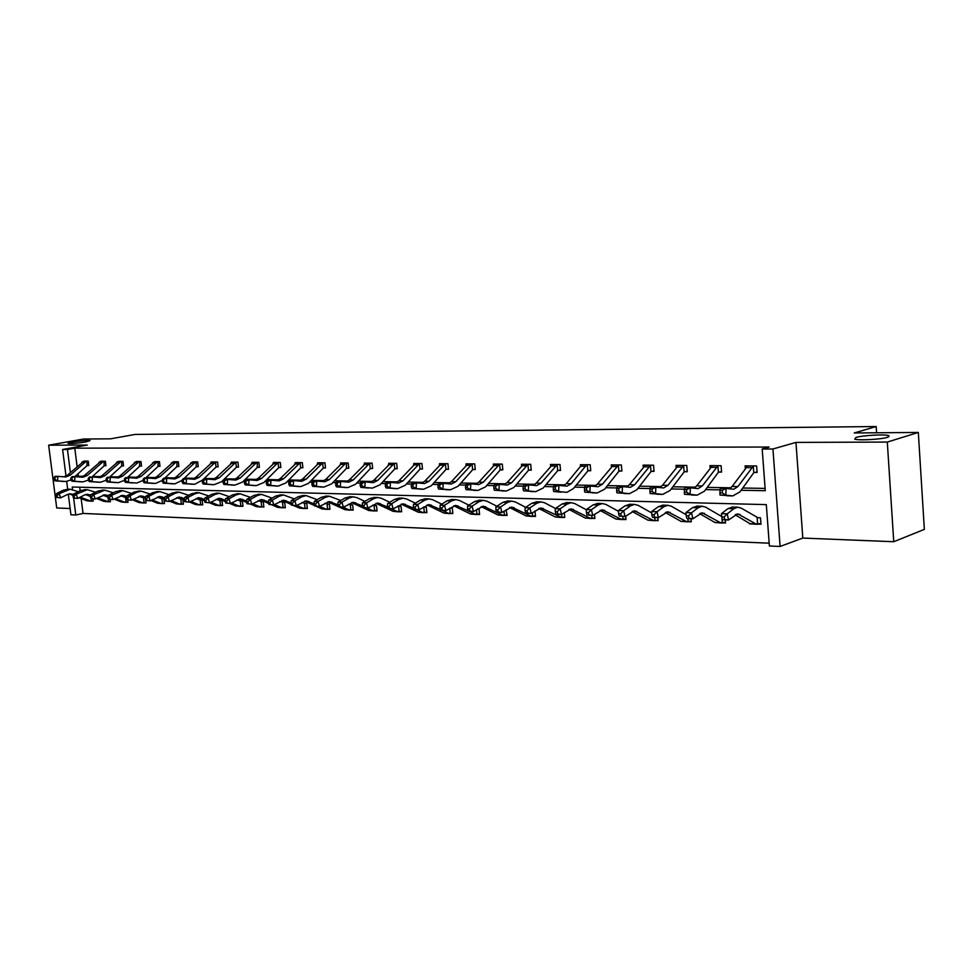 <?xml version="1.0" encoding="UTF-8"?>
<svg xmlns="http://www.w3.org/2000/svg" width="973" height="973" viewBox="0 0 973 973"><rect width="100%" height="100%" fill="white"/><g stroke="black" fill="none" stroke-linecap="round" stroke-linejoin="round"><path stroke-width="1.46" d="M85.66 441.973C76.903 443.335 71.005 443.822 67.976 443.42L72.464 442.046C81.173 440.696 87.035 440.222 90.051 440.611L85.66 441.973M887.644 437.278C881.331 439.407 858.235 440.672 854.732 439.115L856.021 437.461C862.455 435.369 885.077 434.104 888.811 435.649L887.644 437.278M66.018 476.162L62.613 449.49L87.254 445.05L48.65 445.196L83.532 439.03L110.606 438.823L135.04 434.445L876.174 426.539L854.258 432.961L918.317 432.45L924.35 529.373L893.749 541.73L887.303 442.07L795.963 442.411L772.939 448.991L780.103 546.461L769.388 545.987L766.31 504.622L72.233 487.023L72.537 489.468M918.317 432.45L887.303 442.07M48.65 445.196L56.714 507.979L70.141 508.526M795.963 442.411L802.81 538.069L893.749 541.73M802.81 538.069L780.103 546.461M81.16 498.565L83.033 513.44L769.181 543.189M83.033 513.44L75.785 515.009L70.932 514.79L68.305 494.114M876.588 432.778L876.174 426.539M104.707 465.714L105.948 465.726L105.388 461.226L99.903 461.664M140.221 466.091L141.535 466.103L140.976 461.482L135.223 461.956M177.512 466.468L178.886 466.481L178.314 461.749L172.282 462.284M216.675 466.87L218.122 466.894L217.563 462.041L211.141 461.993L211.214 462.625M257.881 467.295L259.402 467.32L258.842 462.333L252.08 462.284L252.165 462.99M302.858 467.502L301.241 467.758L302.883 467.77L302.323 462.649L295.196 462.601L295.293 463.379M347.057 468.22L348.76 468.244L348.2 462.99L340.684 462.929L340.769 463.805M397.191 468.451L395.379 468.731L397.215 468.743L396.668 463.343L388.714 463.282L388.811 464.267M446.595 469.254L448.492 469.266L447.945 463.707L439.528 463.647L439.638 464.766M502.798 469.485L500.767 469.813L502.834 469.837L502.287 464.109L493.36 464.048L493.481 465.325M558.38 470.409L560.521 470.433L559.986 464.522L550.499 464.462L550.633 465.933M619.594 471.041L621.881 471.066L621.358 464.972L611.263 464.899L611.409 466.626M687.23 471.297L684.797 471.723L687.266 471.735L686.768 465.447L675.992 465.374L676.162 467.405M754.501 472.428L757.091 472.464L756.617 465.958L745.099 465.872L745.282 468.281M78.022 473.766L78.327 476.211L83.337 476.296M92.484 476.466L100.766 476.612M109.998 476.77L118.621 476.928M127.937 477.086L136.913 477.257M146.315 477.415L155.668 477.585M165.155 477.755L174.897 477.925M184.469 478.096L194.612 478.278M204.269 478.448L214.826 478.631M224.593 478.813L235.588 479.008M245.439 479.178L256.896 479.385M266.845 479.555L278.777 479.774M288.811 479.957L301.253 480.176M311.396 480.346L324.35 480.577M334.59 480.759L348.091 481.003M358.441 481.185L372.513 481.44M382.961 481.623L397.641 481.89M408.198 482.073L423.51 482.34M434.165 482.535L450.134 482.815M460.898 483.009L477.573 483.301M488.446 483.496L505.851 483.812M516.833 484.007L535.004 484.323M546.096 484.518L565.07 484.858M576.284 485.065L596.108 485.405M607.444 485.612L628.169 485.977M639.614 486.184L661.287 486.573M672.854 486.78L695.513 487.181M707.213 487.388L730.918 487.801M742.74 488.02L765.106 488.41M741.122 490.27L765.277 490.72L762.187 449.003L769.071 447.045L74.787 448.164L77.098 466.493M719.083 472.063L721.601 472.087L721.102 465.702L709.974 465.617L710.144 467.831M654.014 470.981L651.642 471.382L654.038 471.394L653.528 465.203L643.104 465.13L643.262 467.004M588.507 470.713L590.72 470.737L590.197 464.753L580.407 464.68L580.553 466.274L566.322 483.617L563.233 485.855M529.166 470.105L531.234 470.129L530.699 464.316L521.504 464.243L521.625 465.617M473.304 469.521L475.262 469.545L474.715 463.902L466.055 463.841L466.164 465.033M420.64 468.986L422.489 468.998L421.941 463.525L413.756 463.464L413.866 464.51M370.908 468.463L372.647 468.487L372.1 463.16L364.364 463.099L364.461 464.024M323.863 467.989L325.505 468.001L324.958 462.82L317.636 462.759L317.721 463.586M279.287 467.526L280.856 467.539L280.297 462.491L273.352 462.443L273.437 463.184M238.47 466.87L236.974 467.089L238.494 467.101L237.935 462.187L231.343 462.139L231.428 462.795M196.85 466.675L198.261 466.687L197.689 461.895L191.499 462.443M158.635 466.274L159.986 466.286L159.414 461.616L153.527 462.114M123.51 465.714L122.209 465.909L123.535 465.909L122.975 461.348L117.356 461.81M87.558 465.544L88.786 465.556L88.227 461.093L82.863 461.518M762.187 449.003L772.939 448.991M62.613 449.49L67.465 449.49L70.397 472.537M74.787 448.164L67.465 449.49M243.712 480.893L244.661 480.905M265.118 481.294L266.553 481.319M287.084 481.708L289.054 481.744M309.669 482.134L312.175 482.182M332.863 482.572L335.965 482.632M356.714 483.022L360.424 483.094M381.234 483.484L385.6 483.569M406.471 483.958L411.518 484.055M432.45 484.445L438.203 484.554M459.183 484.955L465.714 485.077M486.731 485.478L494.077 485.612M515.131 486.014L523.316 486.159M544.406 486.561L553.503 486.731M574.605 487.132L584.664 487.315M605.778 487.716L616.846 487.923M637.96 488.324L650.11 488.555M671.212 488.957L684.518 489.2M705.571 489.601L720.105 489.869M67.672 489.151L66.687 481.453M73.632 498.042L75.785 515.009M79.725 487.218L80.175 490.769M92.97 498.942L93.25 501.119L91.036 501.168L80.175 497.191M110.144 499.502L110.423 501.703L108.185 501.764L97.507 497.823M125.395 497.714L126.551 497.75M127.718 499.94L128.01 502.311L126.733 502.275M138.798 496.412L145.293 498.346M145.646 499.915L146.011 502.944L144.709 502.895M161.786 498.857L163.902 498.93L164.461 503.576L160.472 503.309L152.08 499.854M176.539 497.75L182.802 499.526L183.362 504.233L181.987 504.184M199.976 500.073L202.177 500.134L202.737 504.902L201.326 504.853M219.801 500.694L222.039 500.767L222.598 505.595L221.151 505.546M236.877 499.94L242.411 501.411L242.97 506.301L241.486 506.252M258.04 500.718L263.318 502.068L263.878 507.018L262.345 506.969M279.786 501.521L284.761 502.749L285.32 507.76L283.763 507.711M304.367 503.369L306.787 503.442L307.346 508.526L305.741 508.465M326.94 504.087L329.397 504.16L329.956 509.305L328.302 509.256M350.122 504.817L352.64 504.89L353.187 510.107L351.496 510.059M373.948 505.571L376.515 505.644L377.062 510.934L375.323 510.886M397.811 506.045L401.071 506.422L401.618 511.786L399.818 511.725M423.632 507.14L426.32 507.225L426.867 512.662L425.019 512.601M450.049 508.015L452.299 508.04L452.846 513.562L448.237 513.258L442.593 510.521M477.694 508.843L479.044 508.891L479.58 514.486L477.634 514.425M506.118 509.743L507.115 515.447L505.109 515.374M534.992 510.959L535.491 516.42L533.423 516.359M564.304 512.564L564.741 517.441L561.518 517.49L540.903 507.918L531.246 513.464L526.49 513.306L525.663 512.905L527.561 512.966L527.013 510.728L525.104 510.667L525.663 512.905M594.527 514.267L594.892 518.487L592.691 518.402M585.503 518.159L568.95 509.426M625.7 516.079L626.004 519.558L623.729 519.485M657.87 517.66L658.113 520.664L653.102 520.324L634.493 510.74L625.031 516.566L619.144 515.982L621.236 516.055L620.701 513.695L618.609 513.635L619.144 515.982M691.037 518.755L691.28 521.82L688.848 521.735M681.197 521.467L680.504 521.102M725.299 519.898L725.542 523L723.036 522.915M715.216 522.647L714.401 522.209M757.018 517.672L760.485 517.782L760.971 524.228L758.381 524.143M750.378 523.863L749.441 523.34M78.327 476.211L75.712 476.721M756.909 524.277L749.478 523.839M720.056 490.197L719.947 492.873L722.27 492.922L722.392 490.234L720.056 490.197L720.3 488.361L726.101 488.458L725.809 495.172L732.839 495.902L739.979 491.864L753.783 472.671L753.297 466.103L753.966 465.945L747.665 465.897L732.122 486.464L729.361 488.823M757.067 471.978L753.783 472.671M753.297 466.103L737.911 486.561L733.776 489.249L726.101 488.458L722.392 490.234M722.27 492.922L725.809 495.172L719.996 495.05L732.9 495.914M719.996 495.05L719.947 492.873M760.922 523.656L755.766 523.875L737.741 513.841L728.546 519.996L722.744 519.813L724.654 519.46L724.131 516.991L721.808 516.918L722.331 519.375M721.808 516.918L721.443 513.647L727.245 513.829L733.824 508.745L737.729 507.188L741.219 508.125L757.894 517.697M721.443 513.647L728.035 508.575L732.791 507.055M755.766 523.875L750.013 523.681L735.187 514.826M757.651 524.252L757.164 517.721M724.131 516.991L727.245 513.829L728.546 519.996L724.654 519.46M684.457 489.516L684.335 492.156L686.585 492.204L686.707 489.565L684.457 489.516L684.773 487.716L690.38 487.814L690.088 494.406L697.203 495.135L704.428 491.17L718.378 472.306L717.879 465.836L718.548 465.69L712.455 465.641L696.729 485.855L693.895 488.191M721.565 471.637L718.378 472.306M717.879 465.836L702.324 485.953L698.14 488.592L690.38 487.814L686.707 489.565M686.585 492.204L690.088 494.406L684.469 494.296L697.252 495.135M684.469 494.296L684.335 492.156M678.4 465.386L662.504 485.272L659.597 487.582M650.049 488.86L649.928 491.462L652.092 491.499L652.214 488.908L650.049 488.86L650.438 487.096L655.863 487.193L655.559 493.676L662.747 494.393L670.044 490.489L684.128 471.941L683.618 465.581L684.335 465.435M683.618 465.581L667.916 485.357L663.683 487.959L655.863 487.193L652.214 488.908M652.092 491.499L655.559 493.676L650.134 493.554L662.808 494.393M684.797 471.723L684.128 471.941M650.134 493.554L649.928 491.462M725.505 522.452L720.397 522.659L702.165 512.771L692.861 518.816L687.254 518.633L689.006 518.281L688.483 515.86L686.233 515.787L686.768 518.208M686.233 515.787L685.941 512.576L692.606 507.602L697.41 506.106M685.941 512.576L691.548 512.747L698.2 507.748L702.153 506.228L705.68 507.152L721.771 516.59M721.565 523.048L714.851 522.465L699.684 513.659M722.319 523.024L721.869 517.174M688.483 515.86L691.548 512.747L692.861 518.816L689.006 518.281M691.231 521.297L686.196 521.467L667.77 511.737L658.38 517.672L652.956 517.49L654.561 517.149L654.026 514.766L651.849 514.693L652.384 517.077M651.849 514.693L651.63 511.543L658.356 506.653L663.209 505.182M651.63 511.543L657.055 511.701L663.768 506.799L667.758 505.303L671.321 506.215L686.135 514.717M687.376 521.856L680.82 521.285L665.374 512.54M688.142 521.832L687.887 518.658M654.026 514.766L657.055 511.701L658.38 517.672L654.561 517.149M645.44 465.155L629.397 484.7L626.43 486.986M616.773 488.227L616.651 490.781L618.743 490.83L618.864 488.276L616.773 488.227L617.235 486.488L622.477 486.585L622.173 492.958L629.422 493.676L636.78 489.833L650.986 471.601L650.475 465.337L651.18 465.191M650.475 465.337L634.627 484.797L630.37 487.351L622.477 486.585L618.864 488.276M618.743 490.83L622.173 492.958L616.931 492.849L629.482 493.676M651.642 471.382L650.986 471.601M616.931 492.849L616.651 490.781M658.076 520.166L655.717 520.591M618.609 513.635L618.439 510.533L625.225 505.729L630.115 504.294M618.439 510.533L623.693 510.691L630.455 505.875L634.481 504.403L638.081 505.303L651.728 512.953M654.294 520.713L647.896 520.154L632.182 511.47M655.06 520.689L654.793 517.551M620.701 513.695L623.693 510.691L625.031 516.566L621.236 516.055M584.566 487.619L584.457 490.124L586.488 490.173L586.597 487.655L584.566 487.619L585.089 485.904L590.173 486.001L589.881 492.277L597.179 492.97L604.586 489.212L618.901 471.26L618.378 465.106L619.035 464.96L613.513 464.924L597.349 484.153L594.321 486.415M621.844 470.664L618.901 471.26M618.378 465.106L602.421 484.238L598.127 486.755L590.173 486.001L586.597 487.655M586.488 490.173L589.881 492.277L584.797 492.168L597.227 492.983M584.797 492.168L584.457 490.124M625.955 519.071L621.054 519.217L602.299 509.767L592.764 515.495L586.974 514.924L589.006 514.985L588.458 512.674L586.427 512.613L586.974 514.924M586.427 512.613L586.33 509.572L593.153 504.841L598.079 503.43M586.33 509.572L591.402 509.718L598.225 504.987L602.275 503.54L605.899 504.428L618.487 511.311M622.258 519.606L616.006 519.047L600.049 510.424M623.024 519.582L622.756 516.493M588.458 512.674L591.402 509.718L592.764 515.495L589.006 514.985M582.596 464.693L580.553 466.262L585.454 466.298L571.224 483.703L566.906 486.172L558.903 485.43L558.611 491.608L566.894 492.326L573.413 488.592L587.826 470.944L587.291 464.875L585.454 466.298M587.291 464.875L587.984 464.729M590.684 470.36L587.826 470.944M553.406 487.023L553.99 485.345L558.903 485.43L553.406 487.023L553.284 489.492L555.255 489.541L555.364 487.059M555.255 489.541L558.611 491.608L553.686 491.499L561.044 492.192M553.686 491.499L553.284 489.492M594.856 518.013L590.003 518.147L571.115 508.83L561.518 514.462L556.605 514.303L557.797 513.963L557.249 511.689L555.279 511.628L555.826 513.902M555.279 511.628L555.23 508.624L562.102 503.978L567.064 502.591M555.23 508.624L560.156 508.782L567.016 504.123L571.09 502.7L574.739 503.576L586.33 509.779M591.207 518.524L585.114 517.977L590.003 518.147M591.985 518.5L591.718 515.471M557.249 511.689L560.156 508.782L561.518 514.462L557.797 513.963M523.206 486.451L523.085 488.884L524.994 488.92L525.116 486.488L523.206 486.451L523.851 484.797L528.619 484.882L528.315 490.964L535.709 491.645L543.202 488.008L557.699 470.628L557.152 464.656L557.809 464.522L552.615 464.486L536.257 483.107L533.119 485.32M560.484 470.056L557.699 470.628M557.152 464.656L541.012 483.192L536.67 485.612L528.619 484.882L525.116 486.488M524.994 488.92L528.315 490.964L523.547 490.854L535.77 491.657M523.547 490.854L523.085 488.884M564.693 516.991L562.552 517.368M525.104 510.667L525.116 507.724L532.024 503.15L537.011 501.788M525.116 507.724L529.884 507.857L536.78 503.284L540.879 501.886L544.552 502.749L555.461 508.478M561.129 517.478L555.169 516.943L538.811 508.465M561.908 517.454L561.628 514.389M527.013 510.728L529.884 507.857L531.246 513.464L527.561 512.966M493.956 485.892L493.834 488.288L495.683 488.324L495.804 485.928L493.956 485.892L494.649 484.262L499.258 484.347L498.967 490.331L506.398 491.012L513.926 487.424L528.485 470.324L527.938 464.437L528.582 464.303L523.547 464.267L507.103 482.608L503.917 484.797M531.197 469.764L528.485 470.324M527.938 464.437L511.713 482.693L507.359 485.077L499.258 484.347L495.804 485.928M495.683 488.324L498.967 490.331L494.345 490.234L506.447 491.012M494.345 490.234L493.834 488.288M535.454 515.994L530.723 516.104L511.616 507.042L501.922 512.491L496.425 511.944L498.273 512.005L497.714 509.791L495.865 509.73L496.425 511.944M495.865 509.73L495.926 506.836L502.859 502.348L507.87 500.998M495.926 506.836L500.536 506.969L507.468 502.469L511.591 501.107L515.289 501.959L525.712 507.322M531.951 516.468L526.125 515.945L509.597 507.541M532.73 516.444L532.389 512.698M497.714 509.791L500.536 506.969L501.922 512.491L498.273 512.005M495.366 464.06L478.838 482.121L475.602 484.286M465.581 485.357L465.471 487.716L467.259 487.753L467.381 485.393L465.581 485.357L466.322 483.751L470.81 483.836L470.506 489.723L477.962 490.404L485.527 486.865L500.146 470.02L499.599 464.23L500.28 464.097M499.599 464.23L483.313 482.207L478.935 484.554L470.81 483.836L467.381 485.393M467.259 487.753L470.506 489.723L466.031 489.626L478.023 490.404M500.767 469.813L500.146 470.02M466.031 489.626L465.471 487.716M507.079 515.033L502.409 515.118L483.216 506.191L473.486 511.543L468.074 511.007L469.862 511.068L469.302 508.891L467.514 508.83L468.074 511.007M467.514 508.83L467.624 505.984L474.581 501.557L479.604 500.244M467.624 505.984L472.1 506.118L479.057 501.679L483.192 500.341L486.901 501.18L496.875 506.215M503.637 515.483L497.945 514.972L481.258 506.641M504.428 515.459L504.014 511.117M469.302 508.891L472.1 506.118L473.486 511.543L469.862 511.068M467.989 463.853L451.411 481.659L448.139 483.788M438.069 484.834L437.947 487.157L439.687 487.193L439.808 484.87L438.069 484.834L438.859 483.253L443.202 483.338L442.91 489.139L450.39 489.808L457.979 486.33L472.635 469.74L472.087 464.036L472.756 463.89M475.225 469.217L472.635 469.74M472.087 464.036L455.741 481.732L451.35 484.043L443.202 483.338L439.808 484.87M439.687 487.193L442.91 489.139L438.568 489.042L450.45 489.808M438.568 489.042L437.947 487.157M441.414 463.671L424.775 481.197L421.467 483.313M411.372 484.323L411.251 486.609L412.941 486.646L413.051 484.359L411.372 484.323L412.199 482.778L416.42 482.851L416.128 488.568L423.62 489.224L431.234 485.807L445.926 469.46L445.366 463.829L446.048 463.695M448.456 468.95L445.926 469.46M445.366 463.829L428.996 481.27L424.593 483.557L416.42 482.851L413.051 484.359M412.941 486.646L416.128 488.568L411.907 488.482L423.681 489.224M411.907 488.482L411.251 486.609M415.593 463.476L398.918 480.759L395.573 482.839M385.442 483.836L385.32 486.086L386.962 486.123L387.084 483.861L385.442 483.836L386.317 482.304L390.416 482.377L390.124 488.008L397.629 488.665L405.255 485.296L419.983 469.181L419.424 463.647L420.093 463.513M422.452 468.694L419.983 469.181M419.424 463.647L403.017 480.82L398.602 483.07L390.416 482.377L387.084 483.861M386.962 486.123L390.124 488.008L386.026 487.923L397.689 488.665M386.026 487.923L385.32 486.086M390.489 463.294L373.79 480.321L370.421 482.389M360.265 483.362L360.144 485.576L361.737 485.612L361.859 483.386L360.265 483.362L361.165 481.854L365.155 481.915L364.863 487.473L372.391 488.118L380.017 484.797L394.77 468.925L394.211 463.452L394.868 463.33L390.477 463.306M394.211 463.452L377.767 480.394L373.352 482.608L365.155 481.915L361.859 483.386M361.737 485.612L364.863 487.473L360.874 487.388L368.402 488.032M395.379 468.731L394.77 468.925M360.874 487.388L360.144 485.576M366.091 463.112L349.368 479.908L345.974 481.951M335.794 482.888L335.673 485.077L337.23 485.113L337.339 482.924L335.794 482.888L336.743 481.404L340.611 481.477L340.319 486.95L347.848 487.582L355.486 484.323L370.251 468.67L369.691 463.282L370.348 463.148M372.623 468.195L370.251 468.67M369.691 463.282L353.235 479.969L348.808 482.158L340.611 481.477L337.339 482.924M337.23 485.113L340.319 486.95L336.451 486.865L347.908 487.595M336.451 486.865L335.673 485.077M312.005 482.438L311.895 484.603L313.403 484.627L313.513 482.462L312.005 482.438L312.99 480.978L316.748 481.039L316.456 486.439L323.997 487.072L331.647 483.849L346.412 468.414L346.461 462.978L342.35 462.953L325.627 479.507L322.197 481.513M348.723 467.964L346.412 468.414M345.853 463.099L329.385 479.567L324.958 481.72L316.748 481.039L313.513 482.462M313.403 484.627L316.456 486.439L312.698 486.366L324.058 487.072M312.698 486.366L311.895 484.603M288.884 482L288.762 484.128L290.222 484.153L290.343 482.024L288.884 482L289.881 480.553L293.542 480.626L293.262 485.941L300.791 486.573L308.441 483.399L323.218 468.171L322.659 462.929L323.304 462.807L319.253 462.783L302.53 479.105L299.076 481.1M325.481 467.733L323.218 468.171M322.659 462.929L306.191 479.166L301.764 481.282L293.542 480.626L290.343 482.024M290.222 484.153L293.262 485.941L289.601 485.868L300.852 486.573M289.601 485.868L288.762 484.128M296.801 462.613L280.054 478.716L276.587 480.686M266.383 481.574L266.261 483.666L267.684 483.703L267.806 481.599L266.383 481.574L267.417 480.151L270.968 480.212L270.689 485.466L278.229 486.086L285.867 482.949L300.645 467.94L300.073 462.771L300.718 462.637M300.073 462.771L283.605 478.777L279.19 480.869L270.968 480.212L267.806 481.599M267.684 483.703L270.689 485.466L267.125 485.393L278.278 486.086M267.125 485.393L266.261 483.666M274.909 462.455L258.173 478.351L254.683 480.297M244.478 481.161L244.369 483.228L245.743 483.253L245.865 481.185L244.478 481.161L245.537 479.75L249.003 479.811L248.723 484.992L256.252 485.612L263.89 482.523L278.667 467.709L278.096 462.601L278.728 462.479L274.897 462.455M280.832 467.283L278.667 467.709M278.096 462.601L261.64 478.412L257.213 480.467L249.003 479.811L245.865 481.185M245.743 483.253L248.723 484.992L245.257 484.919L256.313 485.612M245.257 484.919L244.369 483.228M223.158 480.747L223.048 482.79L224.398 482.827L224.508 480.771L223.158 480.747L224.24 479.373L227.621 479.434L227.329 484.542L234.858 485.15L242.496 482.097L257.249 467.49L257.273 462.333L253.576 462.309L236.865 477.986L233.362 479.908M259.377 467.076L257.249 467.49M256.677 462.443L240.234 478.035L235.819 480.078L227.621 479.434L224.508 480.771M224.398 482.827L227.329 484.542L223.96 484.469L234.919 485.15M223.96 484.469L223.048 482.79M479.543 514.085L474.921 514.17L469.302 511.409M468.013 510.776L455.656 505.352L445.902 510.63L440.574 510.095L442.314 510.156L441.754 508.015L440.015 507.955L440.574 510.095M440.015 507.955L440.161 505.145L447.142 500.803L452.19 499.502M440.161 505.145L444.503 505.279L451.484 500.925L455.632 499.599L459.353 500.426L468.901 505.169M476.162 514.535L470.591 514.024L453.771 505.778L458.113 505.899M476.952 514.51L476.478 509.621M441.754 508.015L444.503 505.279L445.902 510.63L442.314 510.156M452.798 513.185L450.9 513.501M449.477 513.61L444.029 513.112L427.098 504.938M440.404 509.463L428.911 504.549L419.132 509.743L413.89 509.22L415.568 509.28L415.009 507.164L413.318 507.115L413.89 509.22M413.318 507.115L413.513 504.342L420.506 500.061L425.566 498.784M413.513 504.342L417.733 504.476L424.727 500.183L428.886 498.881L432.608 499.696L441.754 504.16M450.268 513.586L449.745 508.21M415.009 507.164L417.733 504.476L419.132 509.743L415.568 509.28M426.819 512.297L422.306 512.357L416.651 509.67M423.474 507.067L424.471 507.164M423.559 512.71L418.22 512.212L401.18 504.123M413.622 508.222L402.944 503.771L393.141 508.879L387.972 508.368L389.614 508.417L389.054 506.337L387.412 506.288L387.972 508.368M387.412 506.288L387.631 503.564L394.637 499.344L399.708 498.091M387.631 503.564L391.73 503.686L398.735 499.453L402.907 498.176L406.641 498.991L415.398 503.187M424.35 512.686L423.802 507.176M389.054 506.337L391.73 503.686L393.141 508.879L389.614 508.417M401.581 511.433L397.118 511.482L391.45 508.83M398.358 511.834L393.141 511.348L376.004 503.333M387.607 507.03L377.706 503.017L367.891 508.052L362.807 507.541L364.401 507.59L363.829 505.534L362.236 505.486L362.807 507.541M362.236 505.486L362.503 502.81L369.521 498.65L374.593 497.41M362.503 502.81L366.48 502.919L373.498 498.76L377.67 497.495L381.416 498.298L389.796 502.263M399.161 511.81L398.602 506.386M363.829 505.534L366.48 502.919L367.891 508.052L364.401 507.59M377.025 510.594L372.623 510.643L366.943 508.015M372.866 505.072L374.775 505.595M373.863 510.983L368.755 510.509L351.533 502.567M362.345 505.899L353.175 502.275L343.347 507.237L338.349 506.726L339.893 506.787L339.322 504.756L337.777 504.707L338.349 506.726M337.777 504.707L338.069 502.068L345.099 497.969L350.171 496.753M338.069 502.068L341.937 502.19L348.966 498.079L353.138 496.838L356.896 497.629L364.924 501.375M374.666 510.959L374.106 505.607M339.322 504.756L341.937 502.19L343.347 507.237L339.893 506.787M353.15 509.779L348.796 509.816L343.104 507.225M348.626 504.136L350.937 504.841M338.312 506.629L327.743 501.837M337.801 504.805L329.336 501.557L319.497 506.447L314.571 505.948L316.067 505.996L315.507 504.002L313.999 503.953L314.571 505.948M313.999 503.953L314.328 501.35L321.358 497.312L326.429 496.121M314.328 501.35L318.086 501.46L325.116 497.422L329.288 496.194L340.745 500.511M350.037 510.156L345.038 509.694L339.03 506.957M350.839 510.132L350.28 504.853M315.507 504.002L318.086 501.46L319.497 506.447L316.067 505.996M329.92 508.988L325.602 509.013L319.667 506.349M325.043 503.236L327.755 504.111M314.449 505.522L304.598 501.119M314.024 503.807L306.142 500.864L296.303 505.68L291.438 505.182L292.909 505.23L292.338 503.272L290.878 503.223L291.438 505.182M290.878 503.223L291.231 500.657L298.261 496.68L303.345 495.5M291.231 500.657L294.892 500.767L301.91 496.777L306.094 495.573L317.222 499.684M326.855 509.353L321.954 508.891L316.261 506.337M327.658 509.329L327.098 504.123M292.338 503.272L294.892 500.767L296.303 505.68L292.909 505.23M307.31 508.21L303.041 508.234L296.729 505.437M304.391 503.382L302.104 502.36M291.231 504.452L282.085 500.414M290.927 502.859L283.569 500.183L273.741 504.926L268.949 504.44L270.372 504.488L269.801 502.555L268.378 502.506L268.949 504.44M268.378 502.506L268.767 499.976L275.785 496.048L280.869 494.892M268.767 499.976L272.318 500.086L279.348 496.145L283.52 494.965L294.345 498.894M304.294 508.563L299.477 508.113L293.785 505.595M305.084 508.551L304.525 503.406M269.801 502.555L272.318 500.086L273.741 504.926L270.372 504.488M285.284 507.456L281.063 507.48L274.398 504.549M268.645 503.442L260.156 499.733M268.463 501.946L261.591 499.526L251.776 504.196L247.045 503.722L248.431 503.771L247.872 501.861L246.485 501.813L247.045 503.722M246.485 501.813L246.887 499.307L253.904 495.452L258.988 494.308M246.887 499.307L250.353 499.417L257.371 495.537L261.555 494.369L272.075 498.115M282.316 507.797L277.597 507.359L271.905 504.865M283.119 507.784L282.547 502.713M247.872 501.861L250.353 499.417L251.776 504.196L248.431 503.771M263.841 506.726L259.669 506.738L252.664 503.71M246.668 502.457L238.811 499.076M246.607 501.071L240.209 498.881L230.394 503.491L225.724 503.017L227.074 503.065L226.514 501.18L225.164 501.131L225.724 503.017M225.164 501.131L225.602 498.663L232.608 494.856L237.68 493.725M225.602 498.663L228.971 498.772L235.989 494.953L240.161 493.798L250.402 497.373M260.91 507.055L256.288 506.629L250.596 504.16M261.713 507.042L261.153 502.032M226.514 501.18L228.971 498.772L230.394 503.491L227.074 503.065M232.827 462.151L216.103 477.621L212.588 479.531M202.396 480.358L202.275 482.377L203.588 482.401L203.71 480.382L202.396 480.358L203.503 478.996L206.787 479.057L206.507 484.092L214.024 484.7L221.649 481.696L236.39 467.271L235.819 462.297L236.451 462.175L232.802 462.151M235.819 462.297L219.399 477.682L214.984 479.689L206.787 479.057L203.71 480.382M203.588 482.401L206.507 484.092L203.223 484.031L214.084 484.7M203.223 484.031L202.275 482.377M242.946 506.009L238.811 506.021L231.501 502.883M225.274 501.521L218.013 498.444M225.322 500.231L219.363 498.249L209.56 502.798L204.962 502.336L206.276 502.384L205.717 500.511L204.403 500.475L204.962 502.336M204.403 500.475L204.865 498.042L211.859 494.284L216.93 493.177M204.865 498.042L208.149 498.14L215.155 494.369L219.326 493.238L229.287 496.656M240.051 506.337L235.515 505.911L229.835 503.479M240.854 506.325L240.295 501.375M205.717 500.511L208.149 498.14L209.56 502.798L206.276 502.384M212.576 462.005L195.877 477.281L192.35 479.166M203.71 478.996L216.055 467.052L215.483 462.139L216.115 462.029M218.098 466.663L216.055 467.052M215.483 462.139L199.088 477.329L194.673 479.312L186.5 478.68L186.22 483.666L194.685 484.286L202.712 479.969M182.158 479.969L183.289 478.619L186.5 478.68L182.158 479.969L182.048 481.963L183.325 481.988L183.447 479.993M183.325 481.988L186.22 483.666L183.009 483.593L193.785 484.262M183.009 483.593L182.048 481.963M222.574 505.315L218.487 505.315L210.873 502.092M219.825 500.706L216.249 499.185M204.439 500.621L197.75 497.811M204.598 499.429L199.064 497.641L189.273 502.129L184.736 501.667L186.013 501.715L185.454 499.879L184.165 499.83L184.736 501.667M184.165 499.83L184.651 497.434L191.645 493.725L196.704 492.63M184.651 497.434L187.862 497.531L194.843 493.81L199.015 492.691L208.721 495.962M219.728 505.632L215.276 505.206L209.572 502.798M220.53 505.619L219.959 500.73M185.454 499.879L187.862 497.531L189.273 502.129L186.013 501.715M183.909 478.631L196.23 466.845L196.242 461.883L192.812 461.859L176.162 476.94L172.61 478.801M198.224 466.468L196.23 466.845M195.658 461.993L179.287 477.001L174.885 478.947L166.724 478.327L166.444 483.24L174.897 483.849L182.146 480.334M162.442 479.592L163.598 478.266L166.724 478.327L162.442 479.592L162.333 481.562L163.586 481.586L163.695 479.616M163.586 481.586L166.444 483.24L163.318 483.18L173.997 483.836M163.318 483.18L162.333 481.562M202.712 504.634L198.662 504.634L190.781 501.326M200 500.073L196.145 498.456M184.177 499.769L177.998 497.203M184.408 498.65L179.263 497.045L169.497 501.472L165.021 501.022L166.274 501.059L165.702 499.246L164.449 499.21L165.021 501.022M164.449 499.21L164.96 496.838L171.941 493.177L176.989 492.095M164.96 496.838L168.086 496.935L175.055 493.262L179.214 492.156L188.677 495.293M199.903 504.938L195.537 504.525L189.504 501.995M200.706 504.926L200.134 500.11M165.702 499.246L168.086 496.935L169.497 501.472L166.274 501.059M173.583 461.713L156.933 476.612L153.381 478.448M164.595 478.29L176.904 466.651L176.94 461.737M178.862 466.274L176.904 466.651M176.332 461.859L159.986 476.661L155.595 478.594L147.446 477.974L147.166 482.827L155.595 483.435L162.406 480.37M143.226 479.227L144.393 477.925L147.446 477.974L143.226 479.227L143.116 481.173L144.332 481.197L144.442 479.251M144.332 481.197L147.166 482.827L144.113 482.766L154.695 483.411M144.113 482.766L143.116 481.173M183.338 503.978L179.336 503.965L171.187 500.584M164.498 498.979L158.733 496.619M164.729 497.896L159.961 496.461L150.207 500.84L145.804 500.39L147.02 500.426L146.449 498.638L145.232 498.59L145.804 500.39M145.232 498.59L145.755 496.254L152.725 492.642L157.76 491.584M145.755 496.254L148.808 496.352L155.765 492.727L159.913 491.633L169.132 494.649M180.577 504.269L176.283 503.856L169.947 501.229M181.367 504.257L180.808 499.502M146.449 498.638L148.808 496.352L150.207 500.84L147.02 500.426M145.755 477.95L158.04 466.444L158.076 461.603L154.78 461.591L138.178 476.296L134.615 478.108M159.961 466.079L158.04 466.444M157.468 461.713L141.158 476.344L136.767 478.242L128.643 477.634L128.363 482.426L136.779 483.034L143.165 480.382M124.483 478.874L125.675 477.585L128.643 477.634L124.483 478.874L124.374 480.796L125.553 480.82L125.675 478.898M125.553 480.82L128.363 482.426L125.395 482.365L132.851 482.936M125.395 482.365L124.374 480.796M164.437 503.333L163.087 503.54M161.81 498.869L157.431 497.069M145.318 498.212L139.942 496.035M145.549 497.167L141.146 495.902L131.404 500.207L127.049 499.769L128.241 499.806L127.67 498.042L126.49 498.006L127.049 499.769M126.49 498.006L127.037 495.695L133.982 492.119L139.017 491.073M127.037 495.695L130.005 495.78L136.95 492.204L141.097 491.134L150.073 494.016M161.713 503.613L157.492 503.211L150.876 500.487M162.503 503.6L161.944 498.906M127.67 498.042L130.005 495.78L131.404 500.207L128.241 499.806M127.378 477.609L139.626 466.262L139.626 461.47L136.439 461.457L119.886 475.979L116.31 477.779M141.511 465.897L139.626 466.262M139.054 461.579L122.78 476.028L118.414 477.913L110.302 477.305L110.022 482.036L118.426 482.632L124.398 480.346M106.191 478.534L107.395 477.244L110.302 477.305L106.191 478.534L106.081 480.419L107.249 480.443L107.358 478.546M107.249 480.443L110.022 482.036L107.127 481.976L117.526 482.608M107.127 481.976L106.081 480.419M145.986 502.7L142.07 502.676L133.435 499.161M126.612 497.471L121.613 495.476M126.843 496.473L122.768 495.342L113.063 499.599L108.769 499.173L109.925 499.21L109.365 497.458L108.198 497.422L108.769 499.173M108.198 497.422L108.757 495.135L115.69 491.62L120.713 490.587M108.757 495.135L111.664 495.221L122.72 490.635L131.489 493.408M143.299 502.98L139.151 502.579L132.267 499.769M144.101 502.968L143.53 498.322M109.365 497.458L111.664 495.221L113.063 499.599L109.925 499.21M118.56 461.311L102.019 475.675L98.443 477.451M109.438 477.281L121.661 466.067L121.686 461.336M121.09 461.445L104.853 475.724L100.499 477.573L92.399 476.977L92.131 481.659L100.511 482.243L106.093 480.273M88.348 478.193L89.577 476.928L92.399 476.977L88.348 478.193L88.239 480.054L89.37 480.078L89.48 478.205M89.37 480.078L92.131 481.659L89.297 481.599L99.611 482.231M89.297 481.599L88.239 480.054M127.974 502.08L124.094 502.056L115.252 498.48M120.628 495.78L126.174 497.738M108.368 496.753L103.722 494.929M108.599 495.792L104.853 494.807L95.159 499.015L90.915 498.577L92.046 498.614L91.486 496.887L90.355 496.85L90.915 498.577M90.355 496.85L90.939 494.6L97.847 491.122L102.858 490.1M90.939 494.6L93.761 494.685L104.804 490.149L113.342 492.812M125.335 502.36L121.26 501.959L114.109 499.076M126.125 502.348L125.553 497.75M91.486 496.887L93.761 494.685L95.159 499.015L92.046 498.614M91.924 476.965L104.111 465.885L104.099 461.214L101.07 461.19L84.59 475.371L81.002 477.135M105.923 465.544L104.111 465.885M103.539 461.324L87.351 475.42L83.009 477.257L74.933 476.661L74.666 481.282L83.009 481.866L88.288 480.127M70.932 477.852L72.172 476.612L74.933 476.661L70.932 477.852L70.834 479.701L71.929 479.725L72.038 477.877M71.929 479.725L74.666 481.282L71.905 481.221L82.121 481.854M71.905 481.221L70.834 479.701M110.399 501.472L109.134 501.667M90.562 496.072L86.256 494.393M90.793 495.135L87.351 494.284L84.578 494.977L77.694 498.431L73.498 498.006L74.605 498.042L74.045 496.339L72.939 496.303L73.498 498.006M72.939 496.303L73.534 494.077L80.418 490.635L85.417 489.638M73.534 494.077L76.295 494.162L87.302 489.687L95.634 492.241M102.895 495.16L107.881 497.167M107.784 501.74L103.783 501.35L96.376 498.395M108.575 501.74L108.003 497.191M74.045 496.339L76.295 494.162L77.694 498.431L74.605 498.042M84.019 461.068L67.563 475.079L63.975 476.819M74.824 476.661L86.974 465.702L86.998 461.093M88.762 465.374L86.974 465.702M86.402 461.19L70.263 475.128L65.921 476.94L57.881 476.356L57.602 480.917L65.933 481.501L70.98 479.92M53.929 477.536L55.181 476.308L57.881 476.356L53.929 477.536L53.819 479.361L54.902 479.385L55.011 477.561M54.902 479.385L57.602 480.917L54.914 480.857L65.045 481.477M54.914 480.857L53.819 479.361M93.213 500.888L91.985 501.083M73.182 495.403L69.205 493.883M73.413 494.503L70.263 493.773L67.49 494.454L60.63 497.86L56.483 497.446L57.565 497.483L57.006 495.792L55.935 495.756L56.483 497.446M55.935 495.756L56.543 493.566L63.415 490.173L68.39 489.176M56.543 493.566L59.231 493.639L70.214 489.224L78.339 491.681M85.575 494.576L90.44 496.51M90.647 501.156L86.706 500.767L79.068 497.738M91.426 501.144L91.109 498.626M57.006 495.792L59.231 493.639L60.63 497.86L57.565 497.483M737.911 486.561L732.122 486.464M732.839 495.902L727.05 495.78M751.533 467.648L745.78 467.599M757.043 517.685L757.845 517.709M735.965 514.328L740.039 514.449M728.035 508.575L733.824 508.745M702.324 485.953L696.729 485.855M697.203 495.135L691.596 495.014M716.104 467.356L710.533 467.32M684.287 465.435L678.388 465.398M667.916 485.357L662.504 485.272M662.747 494.393L657.334 494.272M681.83 467.089L676.442 467.04M700.378 513.245L704.488 513.379M692.606 507.602L698.2 507.748M714.851 522.465L720.397 522.659M665.958 512.212L670.117 512.333M658.356 506.653L663.768 506.799M680.82 521.285L686.196 521.467M651.132 465.203L645.427 465.155M634.627 484.797L629.397 484.7M629.422 493.676L624.192 493.554M648.663 466.821L643.445 466.772M632.669 511.202L636.865 511.324M625.225 505.729L630.455 505.875M647.896 520.154L653.102 520.324M602.421 484.238L597.349 484.153M597.179 492.97L592.107 492.861M616.554 466.554L611.506 466.517M600.463 510.217L604.683 510.351M593.153 504.841L598.225 504.987M616.006 519.047L621.054 519.217M587.947 464.741L582.584 464.705M571.224 483.703L566.322 483.617M569.266 509.28L573.511 509.402M562.102 503.978L567.016 504.123M541.012 483.192L536.257 483.107M535.709 491.645L530.954 491.547M555.303 466.055L550.56 466.018M539.042 508.356L543.323 508.49M532.024 503.15L536.78 503.284M555.169 516.943L559.913 517.113M511.713 482.693L507.103 482.608M506.398 491.012L501.776 490.915M526.077 465.824L521.479 465.787M509.743 507.468L514.048 507.602M502.859 502.348L507.468 502.469M526.125 515.945L530.723 516.104M500.231 464.097L495.342 464.06M483.313 482.207L478.838 482.121M477.962 490.404L473.486 490.307M497.726 465.593L493.262 465.556M481.343 506.605L485.661 506.738M474.581 501.557L479.057 501.679M497.945 514.972L502.409 515.118M472.72 463.902L467.977 463.866M455.741 481.732L451.411 481.659M450.39 489.808L446.048 489.711M470.214 465.374L465.872 465.337M445.999 463.707L441.389 463.671M428.996 481.27L424.775 481.197M423.62 489.224L419.412 489.127M443.493 465.155L439.285 465.118M420.056 463.513L415.568 463.489M403.017 480.82L398.918 480.759M397.629 488.665L393.542 488.58M417.539 464.948L413.452 464.912M377.767 480.394L373.79 480.321M392.326 464.741L388.349 464.705M370.312 463.16L366.079 463.124M353.235 479.969L349.368 479.908M347.848 487.582L343.98 487.497M367.806 464.547L363.938 464.51M329.385 479.567L325.627 479.507M323.997 487.072L320.239 486.986M343.968 464.352L340.209 464.316M306.191 479.166L302.53 479.105M300.791 486.573L297.142 486.488M320.762 464.157L317.113 464.133M300.681 462.649L296.777 462.625M283.605 478.777L280.054 478.716M278.229 486.086L274.666 486.001M298.188 463.975L294.624 463.951M261.64 478.412L258.173 478.351M256.252 485.612L252.785 485.527M276.21 463.805L272.732 463.768M240.234 478.035L236.865 477.986M234.858 485.15L231.489 485.077M254.792 463.635L251.411 463.598M447.142 500.803L451.484 500.925M470.591 514.024L474.921 514.17M427.159 504.963L431.367 505.096M420.506 500.061L424.727 500.183M444.029 513.112L448.237 513.258M423.669 507.152L424.435 507.176M401.314 504.184L405.4 504.306M394.637 499.344L398.735 499.453M418.22 512.212L422.306 512.357M376.198 503.418L380.175 503.54M369.521 498.65L373.498 498.76M393.141 511.348L397.118 511.482M373.973 505.571L374.727 505.595M351.776 502.676L355.644 502.798M345.099 497.969L348.966 498.079M368.755 510.509L372.623 510.643M350.146 504.829L350.9 504.853M328.047 501.959L331.805 502.068M321.358 497.312L325.116 497.422M345.038 509.694L348.796 509.816M326.964 504.087L327.706 504.111M304.95 501.253L308.611 501.375M298.261 496.68L301.91 496.777M321.954 508.891L325.602 509.013M282.474 500.572L286.038 500.681M275.785 496.048L279.348 496.145M299.477 508.113L303.041 508.234M260.606 499.915L264.072 500.013M253.904 495.452L257.371 495.537M277.597 507.359L281.063 507.48M239.297 499.271L242.678 499.368M232.608 494.856L235.989 494.953M256.288 506.629L259.669 506.738M219.399 477.682L216.103 477.621M214.024 484.7L210.74 484.627M233.934 463.464L230.637 463.428M218.548 498.638L221.832 498.735M211.859 494.284L215.155 494.369M235.515 505.911L238.811 506.021M216.067 462.029L212.552 462.005M199.088 477.329L195.877 477.281M193.724 484.262L190.513 484.189M213.61 463.294L210.399 463.27M198.322 498.03L201.52 498.127M191.645 493.725L194.843 493.81M215.276 505.206L218.487 505.315M179.287 477.001L176.162 476.94M173.936 483.824L170.81 483.763M193.785 463.136L190.647 463.112M178.594 497.422L181.72 497.519M171.941 493.177L175.055 493.262M195.537 504.525L198.662 504.634M176.904 461.749L173.559 461.725M159.986 476.661L156.933 476.612M154.646 483.411L151.593 483.35M174.447 462.978L171.394 462.953M159.377 496.838L162.418 496.935M152.725 492.642L155.765 492.727M176.283 503.856L179.336 503.965M141.158 476.344L138.178 476.296M155.595 462.832L152.615 462.807M140.623 496.279L143.59 496.364M133.982 492.119L136.95 492.204M157.492 503.211L160.472 503.309M122.78 476.028L119.886 475.979M117.465 482.608L114.571 482.547M137.193 462.674L134.286 462.649M122.318 495.719L125.225 495.804M115.69 491.62L118.597 491.693M139.151 502.579L142.07 502.676M121.649 461.348L118.548 461.324M104.853 475.724L102.019 475.675M99.55 482.219L96.728 482.158M119.229 462.528L116.383 462.503M125.432 497.726L126.137 497.738M104.452 495.172L107.285 495.269M97.847 491.122L100.681 491.207M121.26 501.959L124.094 502.056M87.351 475.42L84.59 475.371M82.073 481.842L79.3 481.781M101.678 462.394L98.918 462.37M87.011 494.649L89.784 494.734M80.418 490.635L83.192 490.72M103.783 501.35L106.556 501.448M86.962 461.093L83.994 461.068M70.263 475.128L67.563 475.079M64.996 481.477L62.296 481.416M84.554 462.248L81.841 462.224M69.983 494.138L72.683 494.211M63.415 490.173L66.115 490.246M86.706 500.767L89.407 500.864M888.811 435.649L888.884 436.816M731.951 507.03L737.729 507.188M696.559 506.082L702.153 506.228M662.345 505.157L667.758 505.303M629.251 504.269L634.481 504.403M597.215 503.406L602.275 503.54M566.189 502.567L571.09 502.7M536.123 501.764L540.879 501.886M506.982 500.973L511.591 501.107M478.716 500.219L483.192 500.341M424.593 483.557L423.985 483.545M398.602 483.07L397.993 483.058M373.352 482.608L372.744 482.596M301.764 481.282L301.156 481.282M279.19 480.869L278.582 480.857M257.213 480.467L256.604 480.455M451.29 499.477L455.632 499.599M424.666 498.76L428.886 498.881M398.808 498.067L402.907 498.176M373.693 497.385L377.67 497.495M349.271 496.729L353.138 496.838M325.529 496.096L329.288 496.194M302.433 495.476L306.094 495.573M279.969 494.868L283.52 494.965M258.088 494.284L261.555 494.369M236.78 493.7L240.161 493.798M214.984 479.689L214.376 479.677M216.03 493.153L219.326 493.238M195.804 492.606L199.015 492.691M176.089 492.07L179.214 492.156M156.872 491.56L159.913 491.633M138.117 491.049L141.097 491.134M119.825 490.562L122.72 490.635M101.97 490.076L104.804 490.149M84.529 489.614L87.302 489.687M67.502 489.151L70.214 489.224"/></g></svg>
